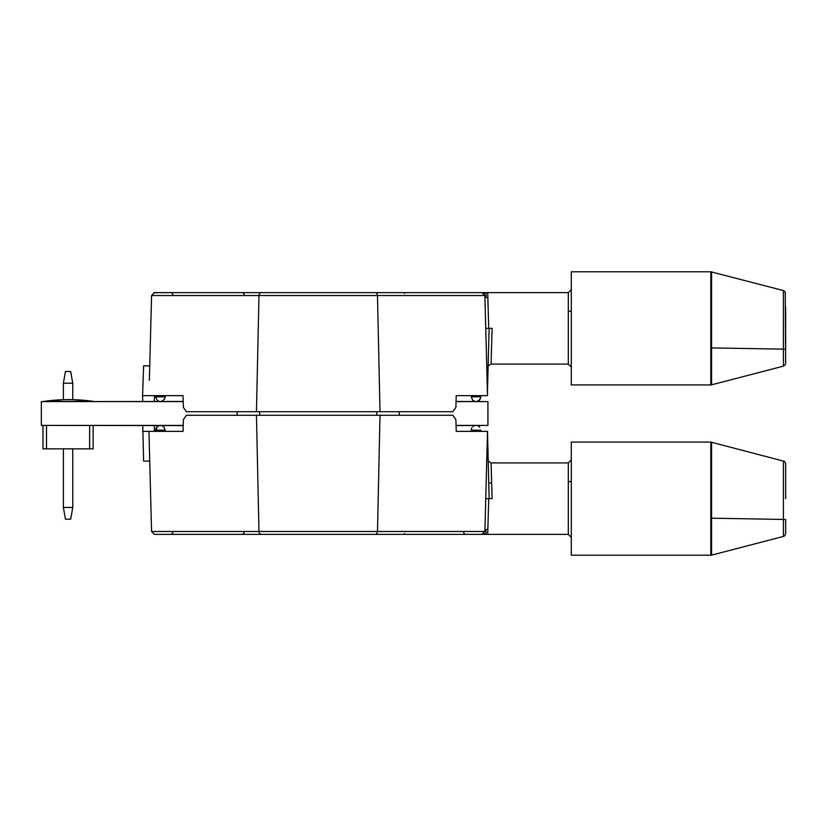 <?xml version="1.0" encoding="UTF-8"?>
<svg xmlns="http://www.w3.org/2000/svg" width="827" height="827" viewBox="0 0 827 827"><rect width="100%" height="100%" fill="white"/><g stroke="black" fill="none" stroke-linecap="round" stroke-linejoin="round"><path stroke-width="1.24" d="M456.049 401.591L487.93 401.591L487.93 425.409L456.049 425.409M183.212 425.409L41.35 425.409L41.35 401.591L183.212 401.591M484.953 425.409L456.059 425.585M183.201 425.585L44.927 425.409M63.379 383.211L65.447 371.488L70.688 371.488L72.755 383.211L63.379 383.211L63.379 399.71L43.728 401.415L93.74 401.415C77.066 399.038 60.392 399.038 43.728 401.415L44.317 401.529L43.728 401.591M44.317 401.591L183.212 401.467M142.782 401.467L142.575 395.637L183.046 395.637L183.367 407.37L186.416 411.712L452.845 411.712L455.894 407.37L456.215 395.637L456.049 401.467L484.953 401.591M44.927 425.471L44.327 425.409M785.65 498.65L785.65 463.575L784.492 461.373L710.838 442.083L710.838 555.217L571.292 555.217L571.292 442.083L710.838 442.083M480.787 430.174L471.256 430.174L471.256 431.363L471.256 430.174L480.787 430.174L480.787 431.363M165.204 430.174L163.829 426.825L161.73 425.585L163.829 426.825L165.204 430.174L155.672 430.174L157.089 426.784L159.146 425.585L157.089 426.784L155.672 431.363L155.672 430.174L165.204 430.174L165.204 431.363M259.606 411.712L259.73 415.288M237.235 411.712L237.111 415.288M154.277 425.585L154.484 431.363M142.782 425.585L143.619 461.135L149.728 461.135L148.953 431.363L149.728 461.135M484.157 533.291L484.849 534.345L487.703 534.376L488.726 498.65M487.806 530.986L487.703 534.376L568.314 534.376L568.314 462.924L571.292 459.946M463.502 531.503A2.977 2.471 90 0 0 465.973 534.376L484.849 534.345C486.038 534.314 486.359 532.805 485.8 529.818L487.868 529.022L485.8 529.818L484.891 531.472L487.506 431.363L489.119 498.65L492.096 498.65L491.083 462.924L568.314 462.924M488.716 482.989L491.651 482.937M568.314 481.603L571.292 481.552M487.506 431.363L456.215 431.363L455.894 419.63L452.845 415.288L186.416 415.288L183.367 419.63L183.046 431.363L142.575 431.363M380.007 415.288L377.484 531.472L484.891 531.472L481.914 534.376L154.546 534.376L151.568 531.472L148.953 431.363M172.957 531.503A2.977 2.471 -90 0 1 170.486 534.376L261.446 534.376A2.977 2.471 -90 0 1 258.975 531.472L151.568 531.472L154.546 534.376L169.731 534.376M365.214 534.376L261.446 534.376M244.389 531.503A2.977 2.471 90 0 1 241.918 534.376L252.566 534.376M485.749 498.65L489.119 498.65M487.868 529.022L488.281 514.301M481.914 534.376L482.772 534.242M785.65 307.51L785.65 349.19L710.838 347.888M471.256 396.826L472.744 400.289L474.967 401.467L472.744 400.289L471.256 396.826L480.787 396.826L480.229 399.059L477.076 401.467L480.229 399.059L480.787 395.637L480.787 396.826L471.256 396.826L471.256 395.637M155.672 396.826L157.14 400.268L159.384 401.467L157.14 400.268L155.672 396.826L165.204 396.826L164.635 399.079L161.492 401.467L164.635 399.079L165.204 395.637L165.204 396.826L155.672 396.826L155.672 395.637M399.224 415.288L399.348 411.712M376.854 415.288L376.73 411.712M154.277 401.467L154.484 395.637M142.575 395.637L143.619 365.865L149.728 365.865M149.356 380.275L151.568 295.528L154.546 292.624L261.446 292.624L170.486 292.624A2.977 2.471 -90 0 1 172.957 295.497M256.453 411.712L258.975 295.528A2.977 2.471 -90 0 1 261.446 292.624L568.314 292.624L571.292 289.646M489.119 328.35L485.749 328.35L487.434 392.773L489.119 328.35L492.096 328.35L491.083 364.076L568.314 364.076L568.314 292.624M456.215 395.637L487.506 395.637L484.891 295.528L485.8 297.182L487.868 297.978L488.281 312.699M571.292 271.783L571.292 384.917L710.838 384.917L710.838 271.783L571.292 271.783M169.731 292.624L153.688 292.758M394.541 292.624L375.013 292.624A2.977 2.471 -90 0 1 377.484 295.528L380.007 411.712M244.389 295.497A2.977 2.471 90 0 0 241.918 292.624L170.486 292.624M252.566 292.624L365.214 292.624M461.177 292.624L365.214 292.624L404.568 292.624L404.568 293.502M485.749 328.35L485.335 312.751M487.434 392.773L487.506 395.637M488.726 328.35L487.703 292.624M481.914 292.624L484.891 295.528L151.568 295.528M485.8 297.182C486.359 294.195 486.038 292.686 484.849 292.655L484.157 293.709M783.417 290.556L783.417 366.144L785.268 364.728L785.65 363.27L785.268 291.972L783.417 290.556L710.838 271.783M46.498 425.585L46.498 448.854L42.983 448.854L42.983 425.409M89.636 425.585L89.636 448.854L93.151 448.854L93.151 425.585M89.636 448.854L46.498 448.854M72.755 383.211L72.755 399.668L93.74 401.467M72.755 448.854L72.755 507.458L63.379 507.458L63.379 448.854M63.379 507.458L65.447 519.18L70.688 519.18L72.755 507.458M710.838 518.178L785.65 519.49L785.65 533.715L784.554 535.875L783.417 536.444L783.417 460.856M783.417 536.444L711.592 555.124L711.592 442.176M375.013 534.376A2.977 2.471 -90 0 0 377.484 531.472L258.975 531.472L256.453 415.288M404.568 534.376L404.568 533.498M783.417 366.144L711.592 384.824L711.592 271.876M711.592 555.124L710.838 555.217M164.18 427.228L162.412 425.833M158.102 426.019L157.523 426.401L158.102 426.019M156.572 427.394L156.014 428.417L156.572 427.394M155.755 429.296L155.672 430.03L155.755 429.296M479.774 427.239L477.996 425.833M474.729 425.585L473.716 426.008L474.729 425.585M473.685 426.019L473.106 426.401L473.685 426.019M472.155 427.394L471.597 428.417L472.155 427.394M471.338 429.296L471.256 430.03L471.338 429.296M491.083 462.924C488.55 461.466 487.558 460.505 488.106 460.019L488.106 460.05M568.314 534.376L571.292 537.354M568.314 364.076L571.292 367.054M568.314 311.303L571.292 311.252M711.592 384.824L710.838 384.917M472.258 399.751L473.096 400.588L472.258 399.751M473.757 401.023L474.471 401.333L473.757 401.023M478.926 400.599L479.867 399.648L478.926 400.599M480.466 398.552L480.704 397.694L480.466 398.552M491.083 364.076C488.55 365.534 487.558 366.495 488.106 366.981M93.74 401.415L72.755 399.668M63.379 399.71L43.728 401.415"/></g></svg>
